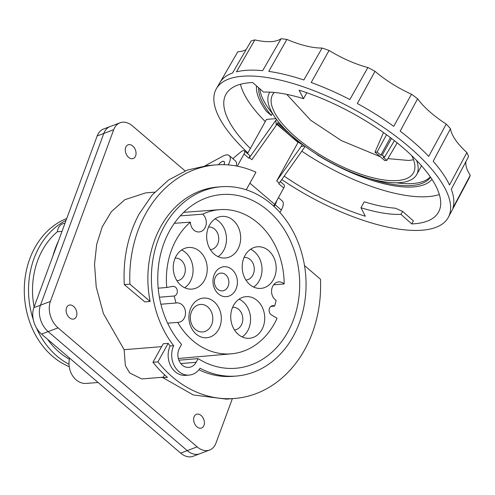 <?xml version="1.0" encoding="UTF-8"?>
<svg xmlns="http://www.w3.org/2000/svg" width="495" height="495" viewBox="0 0 495 495"><rect width="100%" height="100%" fill="white"/><g stroke="black" fill="none" stroke-linecap="round" stroke-linejoin="round"><path stroke-width="0.74" d="M58.54 240.737A94.953 77.208 85.4 0 0 52.854 256.144M69.591 358.114A19.528 15.877 85.4 0 0 86.495 383.427L98.084 382.486M97.181 135.958L113.708 129.709A19.528 13.47 -110.7 0 1 120.05 122.779L110.138 126.528A19.528 13.47 69.3 0 0 103.795 133.458L40.46 305.18L103.795 133.458A19.528 13.47 -110.7 0 1 110.138 126.528L103.523 129.028A19.528 13.47 69.3 0 0 97.181 135.958L33.852 307.68A19.528 13.47 69.3 0 0 41.531 334.106L180.632 453.104A19.528 13.47 69.3 0 0 193.106 456.272L199.714 453.773A19.528 13.47 -110.7 0 1 187.24 450.605A19.528 13.47 69.3 0 0 199.714 453.773L209.633 450.023A19.528 13.47 -110.7 0 1 197.159 446.855L58.057 327.863A19.528 13.47 -110.7 0 1 50.379 301.43L40.46 305.18A19.528 13.47 69.3 0 0 48.139 331.613L187.24 450.605L197.159 446.855M209.633 450.023A19.528 13.47 -110.7 0 0 215.975 443.093L232.359 398.661M113.708 129.709L50.379 301.43M120.05 122.779A19.528 13.47 -110.7 0 1 132.524 125.947L185.105 170.924M154.712 192.153L145.654 192.889L124.833 199.695L111.356 211.687L102.267 226.766L96.698 244.338L94.533 264.305L96.228 287.001L103.399 313.558L124.134 349.693L125.359 365.626L129.746 372.976L141.749 378.941L163.245 377.19M161.735 377.314L162.979 377.728M66.54 307.816A7.32 5.055 69.3 0 0 67.902 316.008A7.32 5.055 69.3 0 0 74.095 318.91A7.32 5.055 69.3 0 0 76.478 316.311A7.32 5.055 69.3 0 0 73.594 306.399A7.32 5.055 69.3 0 0 68.916 305.211A7.32 5.055 69.3 0 0 66.54 307.816M194.052 416.889A7.32 5.055 69.3 0 0 195.407 425.081A7.32 5.055 69.3 0 0 201.607 427.989A7.32 5.055 69.3 0 0 203.983 425.391A7.32 5.055 69.3 0 0 201.106 415.478A7.32 5.055 69.3 0 0 196.428 414.29A7.32 5.055 69.3 0 0 194.052 416.889M125.699 147.411A7.32 5.055 69.3 0 0 127.054 155.609A7.32 5.055 69.3 0 0 133.254 158.511A7.32 5.055 69.3 0 0 135.63 155.913A7.32 5.055 69.3 0 0 132.753 146A7.32 5.055 69.3 0 0 128.075 144.812A7.32 5.055 69.3 0 0 125.699 147.411M204.992 165.825L222.979 156.123A12.814 5.773 130.5 0 1 229.216 155.572A12.814 5.773 130.5 0 1 228.325 164.711L228.214 164.909M236.208 165.961A12.814 5.773 -49.5 0 0 235.428 160.887L229.216 155.572M124.134 349.693L161.618 346.649M168.164 343.369L163.208 343.778L152.955 362.272L157.911 361.87L168.164 343.369A94.953 77.208 85.4 0 0 170.107 345.956L173.646 345.671A94.953 77.208 -94.6 0 1 155.993 246.207A94.953 77.208 -94.6 0 1 221.042 186.763A94.953 77.208 -94.6 0 1 271.52 204.212A94.953 77.208 -94.6 0 1 303.788 307.346A94.953 77.208 -94.6 0 1 236.418 376.045A94.953 77.208 -94.6 0 1 200.048 368.255A19.528 15.877 -94.6 0 1 189.17 375.086A19.528 15.877 -94.6 0 1 174.327 365.83A19.528 15.877 -94.6 0 1 173.646 345.671M198.928 369.765A94.953 77.208 85.4 0 0 232.879 376.33L236.418 376.045M221.042 186.763L217.503 187.054A94.953 77.208 85.4 0 0 150.14 301.455L129.907 284.149A117.16 95.263 -94.6 0 1 145.703 213.698A117.16 95.263 -94.6 0 1 215.702 164.915A117.16 95.263 -94.6 0 1 255.958 172.241L246.225 189.795M215.702 164.915L207.479 165.584L187.32 170.063L168.554 180.025L152.163 194.993L138.984 214.242C127.84 235.36 122.933 258.817 124.276 284.606L144.825 301.888L150.14 301.455M304.505 265.574L320.475 279.236A117.16 95.263 -94.6 0 1 304.679 349.687A117.16 95.263 -94.6 0 1 234.679 398.469L226.475 399.137L193.316 394.961L162.954 377.71L164.569 374.808M234.679 398.469A117.16 95.263 -94.6 0 1 157.911 361.87M152.955 362.272A117.16 95.263 85.4 0 0 167.434 377.351L162.954 377.71M170.107 345.956A19.528 15.877 85.4 0 0 170.787 366.114A19.528 15.877 85.4 0 0 185.631 375.377L189.17 375.086M196.094 362.309L198.13 358.634A87.139 70.853 85.4 0 0 235.787 368.261A87.139 70.853 85.4 0 0 297.613 305.211A87.139 70.853 85.4 0 0 267.999 210.561A87.139 70.853 85.4 0 0 221.673 194.554A87.139 70.853 85.4 0 0 161.222 251.782A87.139 70.853 85.4 0 0 181.566 344.471L179.53 348.146A12.202 9.925 85.4 0 0 179.295 361.158A12.202 9.925 85.4 0 0 188.799 367.389A12.202 9.925 85.4 0 0 196.094 362.309L180.786 363.553M198.13 358.634L178.874 360.199M223.963 164.687A4.944 2.228 -49.5 0 0 224.099 161.556A4.944 2.228 -49.5 0 0 218.524 164.736M276.81 200.555A12.814 5.773 130.5 0 1 275.102 204.726L274.112 206.52M279.953 212.497L281.315 210.041A12.814 5.773 -49.5 0 0 282.212 200.908L278.413 197.66M124.276 284.606L129.907 284.149M416.586 160.442A84.212 31.049 29 0 1 416.672 174.605A84.212 31.049 29 0 1 400.152 182.649A84.212 31.049 29 0 1 310.012 149.855A84.212 31.049 29 0 1 269.367 92.955A84.212 31.049 29 0 1 269.868 92.132M274.242 92.454A80.549 29.7 -151 0 0 272.572 94.731A80.549 29.7 -151 0 0 311.448 149.156A80.549 29.7 -151 0 0 397.671 180.526A80.549 29.7 -151 0 0 413.474 172.829A80.549 29.7 -151 0 0 411.791 155.678M382.759 158.852L374.975 152.188L377.097 152.014L380.822 155.201L382.239 155.083L384.572 157.076L383.155 157.193L386.88 160.38L384.757 160.553L382.759 158.852M390.413 137.604L380.822 155.201M386.521 134.727L377.097 152.014M391.508 138.439L382.239 155.083M384.572 157.076L394.41 140.679M265.271 121.566A120.217 44.321 29 0 1 240.446 84.28M439.356 194.541A120.217 44.321 29 0 1 419.766 196.787A120.217 44.321 29 0 1 363.54 183.546A120.217 44.321 29 0 1 301.808 151.179M247.525 153.58L266.465 119.406L275.938 118.633M416.672 174.605L420.521 167.663A84.212 31.049 -151 0 0 421.406 165.633M430.31 176.857A97.639 35.999 29 0 1 413.108 183.496A97.639 35.999 29 0 1 396.563 182.81M258.637 87.764A97.639 35.999 -151 0 0 271.272 115.496L272.374 113.51A97.639 35.999 29 0 1 259.819 88.809M275.672 120.551A97.639 35.999 -151 0 0 275.82 120.712L276.389 119.252M275.635 120.557L248.966 158.301A4.492 2.023 -49.5 0 0 249.282 155.09L244.313 150.839A4.492 2.023 130.5 0 1 244.004 154.038L237.278 166.165M302.346 144.33L301.164 146.458L304.604 146.013M275.82 120.712L276.321 125.21L277.707 122.717A97.639 35.999 -151 0 0 291.518 135.432M280.238 181.572L284.056 184.839A4.492 2.023 -49.5 0 1 283.746 188.038L278.772 183.794L305.174 146.433M232.805 158.641L240.985 151.817A4.492 2.023 130.5 0 1 244.313 150.839M273.642 206.087A12.814 5.773 -49.5 0 0 274.688 204.373L283.746 188.038M276.321 125.21L251.85 159.699L249.362 157.577M276.829 124.294L298.04 142.436L276.686 180.947L279.174 183.076M277.144 123.731A100.077 36.896 29 0 0 301.102 144.082L301.931 144.014M301.164 146.458L276.686 180.947M298.04 142.436L298.788 142.374M397.176 142.876L386.88 160.38M383.47 132.536L374.975 152.188M368.911 178.336A97.639 35.999 -151 0 0 412.013 185.483A97.639 35.999 -151 0 0 430.532 177.179M431.962 179.32A100.077 36.896 29 0 1 413.665 186.9A100.077 36.896 29 0 1 317.45 154.997L316.243 153.97M271.272 115.496L266.459 111.381A100.077 36.896 29 0 1 256.528 85.895M413.56 159.749L408.783 160.473L387.913 158.623M380.302 156.748L341.408 140.617L310.65 120.229L286.747 94.359M284.13 176.09A121.516 44.804 -151 0 0 336.903 205.512A121.516 44.804 -151 0 0 365.366 216.247L360.966 207.745A105.082 38.746 -151 0 0 400.95 214.366L411.766 223.926A121.516 44.804 -151 0 0 438.669 211.866A121.516 44.804 -151 0 0 327.579 100.943A121.516 44.804 -151 0 0 299.116 90.201L303.522 98.703A105.082 38.746 -151 0 0 263.532 92.089L252.716 82.529A121.516 44.804 -151 0 0 226.11 94.044A121.516 44.804 -151 0 0 250.346 148.488M411.766 223.926L413.375 220.912L402.602 211.384L400.95 214.366M247.902 152.899A132.629 48.9 29 0 1 216.408 88.63A132.629 48.9 29 0 1 327.158 96.16A132.629 48.9 29 0 1 448.402 217.231L451.595 211.217A132.505 48.856 -151 0 0 451.799 210.808L469.155 178.07A131.806 48.597 -151 0 0 470.25 175.286A61.021 22.498 29 0 1 465.838 164.352A61.021 22.498 29 0 1 465.913 161.605M470.25 175.286L452.956 207.881A132.505 48.856 -151 0 0 451.292 189.226L468.579 156.562A131.806 48.597 -151 0 0 466.878 152.553A61.021 22.498 29 0 1 450.487 128.725A131.806 48.597 -151 0 0 446.243 124.09A61.021 22.498 29 0 1 417.619 98.783A131.806 48.597 -151 0 0 411.481 94.229A61.021 22.498 29 0 1 374.993 71.299A131.806 48.597 -151 0 0 367.89 67.524A61.021 22.498 29 0 1 329.082 50.459A131.806 48.597 -151 0 0 322.103 48.034A61.021 22.498 29 0 1 286.89 39.427A131.806 48.597 -151 0 0 281.092 38.728A61.021 22.498 29 0 1 254.832 39.897A131.806 48.597 -151 0 0 251.101 41.023L232.545 73.006A132.505 48.856 -151 0 0 219.817 82.739L216.408 88.63M246.095 49.655A61.021 22.498 29 0 1 237.792 51.783L220.417 81.774M448.402 217.231A132.629 48.9 29 0 1 337.33 210.295A132.629 48.9 29 0 1 281.692 179.524M367.89 67.524L349.866 99.538A132.505 48.856 -151 0 0 330.462 90.263A132.505 48.856 -151 0 0 311.188 82.523L329.082 50.459M322.103 48.034L303.843 79.973A132.505 48.856 -151 0 0 268.748 71.398L286.89 39.427M281.092 38.728L262.647 70.661A132.505 48.856 -151 0 0 236.474 71.825L254.832 39.897M466.878 152.553L449.503 185A132.505 48.856 -151 0 0 433.162 161.252L450.487 128.725M446.243 124.09L428.695 156.377A132.505 48.856 -151 0 0 400.17 131.15L417.619 98.783M411.481 94.229L393.711 126.361A132.505 48.856 -151 0 0 357.341 103.505L374.993 71.299M402.602 211.384L395.357 208.209A105.082 38.746 29 0 1 364.264 201.793L360.966 207.745M303.522 98.703L306.813 92.744M218.561 164.736A4.882 2.197 130.5 0 1 224.062 161.605A4.882 2.197 130.5 0 1 223.926 164.687M58.057 327.863L48.139 331.613L187.24 450.605L180.632 453.104M41.531 334.106L48.139 331.613A19.528 13.47 -110.7 0 1 40.46 305.18L33.852 307.68M66.732 218.518A78.111 63.509 85.4 0 0 34.91 247.593A78.111 63.509 85.4 0 0 69.251 366.708M33.338 319.888A78.111 63.509 -94.6 0 1 39.154 247.246A78.111 63.509 -94.6 0 1 66.039 220.393M69.028 364.271A78.111 63.509 -94.6 0 1 36.339 327.709M64.963 223.325L64.517 223.363A9.764 7.939 85.4 0 0 58.682 227.428A9.764 7.939 85.4 0 0 57.395 231.734A73.229 59.542 85.4 0 0 42.471 250.08A73.229 59.542 85.4 0 0 34.105 306.993M47.52 339.23A73.229 59.542 85.4 0 0 69.368 359.203M61.98 231.4L57.395 231.734M158.202 288.183L166.753 287.484A72.313 58.794 -94.6 0 1 176.214 239.797A72.313 58.794 -94.6 0 1 190.402 222.15L174.308 223.319M190.402 222.15A9.764 7.939 85.4 0 0 193.947 230.144A9.764 7.939 85.4 0 0 199.138 231.938A9.764 7.939 85.4 0 0 206.069 224.872A9.764 7.939 85.4 0 0 202.746 214.267A9.764 7.939 85.4 0 0 202.647 214.18A72.313 58.794 -94.6 0 1 219.743 209.663A72.313 58.794 -94.6 0 1 284.167 283.932A9.764 7.939 85.4 0 0 283.901 283.691A9.764 7.939 85.4 0 0 278.71 281.896A9.764 7.939 85.4 0 0 271.823 288.771A9.764 7.939 85.4 0 0 274.83 299.327A9.764 7.939 85.4 0 0 275.102 299.568A9.764 7.939 85.4 0 0 276.123 300.31A64.684 52.594 -94.6 0 1 274.614 306.102A4.882 3.972 85.4 0 0 272.702 305.675A4.882 3.972 85.4 0 0 269.237 309.208A4.882 3.972 85.4 0 0 270.895 314.511A4.882 3.972 85.4 0 0 271.303 314.82L277.058 318.285A72.313 58.794 -94.6 0 1 274.329 323.73A72.313 58.794 -94.6 0 1 231.456 353.807A72.313 58.794 -94.6 0 1 177.711 322.381A9.764 7.939 85.4 0 0 178.355 322.363A9.764 7.939 85.4 0 0 185.279 315.296A9.764 7.939 85.4 0 0 181.962 304.691A9.764 7.939 85.4 0 0 177.414 302.878A9.764 7.939 85.4 0 0 176.771 302.903A9.764 7.939 85.4 0 0 176.065 302.996A64.684 52.594 -94.6 0 1 174.24 296.01A4.882 3.972 85.4 0 0 177.284 292.273A4.882 3.972 85.4 0 0 175.577 287.249A4.882 3.972 85.4 0 0 172.978 286.351A4.882 3.972 85.4 0 0 172.656 286.395L166.753 287.484M199.652 251.324A20.877 16.972 85.4 0 0 188.552 247.488A20.877 16.972 85.4 0 0 173.745 262.591A20.877 16.972 85.4 0 0 180.836 285.269A20.877 16.972 85.4 0 0 191.936 289.105A20.877 16.972 85.4 0 0 206.749 274.001A20.877 16.972 85.4 0 0 199.652 251.324M233.077 220.226A20.877 16.972 85.4 0 0 221.977 216.389A20.877 16.972 85.4 0 0 207.164 231.493A20.877 16.972 85.4 0 0 214.261 254.17A20.877 16.972 85.4 0 0 225.361 258.006A20.877 16.972 85.4 0 0 240.168 242.903A20.877 16.972 85.4 0 0 233.077 220.226M268.606 250.619A20.877 16.972 85.4 0 0 257.505 246.782A20.877 16.972 85.4 0 0 242.692 261.886A20.877 16.972 85.4 0 0 249.789 284.563A20.877 16.972 85.4 0 0 260.884 288.399A20.877 16.972 85.4 0 0 275.696 273.29A20.877 16.972 85.4 0 0 268.606 250.619M214.081 301.733A19.893 16.174 85.4 0 0 191.621 306.362A19.893 16.174 85.4 0 0 196.15 334.082A19.893 16.174 85.4 0 0 218.611 329.453A19.893 16.174 85.4 0 0 214.081 301.733M231.957 269.49A15.011 12.208 85.4 0 0 215.009 272.98A15.011 12.208 85.4 0 0 218.425 293.9A15.011 12.208 85.4 0 0 235.373 290.404A15.011 12.208 85.4 0 0 231.957 269.49M257.14 300.502A20.877 16.972 85.4 0 0 246.04 296.666A20.877 16.972 85.4 0 0 231.227 311.77A20.877 16.972 85.4 0 0 238.324 334.441A20.877 16.972 85.4 0 0 249.418 338.277A20.877 16.972 85.4 0 0 264.231 323.173A20.877 16.972 85.4 0 0 257.14 300.502M180.242 215.882L202.647 214.18M284.167 283.932L273.599 284.848M177.711 322.381L167.65 323.192M160.906 304.227L176.065 302.996M159.415 297.217L174.24 296.01M270.883 306.405L274.614 306.102M181.628 249.975A20.877 16.972 -94.6 0 1 185.489 252.475A20.877 16.972 -94.6 0 1 184.697 287.768M176.963 280.764A11.348 9.232 85.4 0 0 177 280.758A11.348 9.232 85.4 0 0 185.056 272.547A11.348 9.232 85.4 0 0 181.195 260.221A11.348 9.232 85.4 0 0 175.162 258.136A11.348 9.232 85.4 0 0 175.125 258.136M215.053 218.877A20.877 16.972 -94.6 0 1 218.914 221.376A20.877 16.972 -94.6 0 1 218.122 256.67M210.387 249.666A11.348 9.232 85.4 0 0 210.424 249.659A11.348 9.232 85.4 0 0 218.481 241.449A11.348 9.232 85.4 0 0 214.62 229.123A11.348 9.232 85.4 0 0 208.587 227.038A11.348 9.232 85.4 0 0 208.55 227.038M250.581 249.27A20.877 16.972 -94.6 0 1 254.442 251.769A20.877 16.972 -94.6 0 1 253.65 287.063M245.916 280.052A11.348 9.232 85.4 0 0 245.953 280.052A11.348 9.232 85.4 0 0 254.003 271.842A11.348 9.232 85.4 0 0 250.148 259.51A11.348 9.232 85.4 0 0 244.115 257.425A11.348 9.232 85.4 0 0 244.078 257.431M207.789 306.987A13.792 11.212 85.4 0 0 200.456 304.45A13.792 11.212 85.4 0 0 190.674 314.43A13.792 11.212 85.4 0 0 195.358 329.41A13.792 11.212 85.4 0 0 202.69 331.941A13.792 11.212 85.4 0 0 212.479 321.967A13.792 11.212 85.4 0 0 207.789 306.987M225.664 274.737A8.91 7.246 85.4 0 0 220.931 273.098A8.91 7.246 85.4 0 0 214.607 279.545A8.91 7.246 85.4 0 0 217.633 289.222A8.91 7.246 85.4 0 0 222.373 290.862A8.91 7.246 85.4 0 0 228.69 284.415A8.91 7.246 85.4 0 0 225.664 274.737M239.116 299.147A20.877 16.972 -94.6 0 1 242.977 301.653A20.877 16.972 -94.6 0 1 242.185 336.946M234.451 329.936A11.348 9.232 85.4 0 0 234.488 329.936A11.348 9.232 85.4 0 0 242.538 321.725A11.348 9.232 85.4 0 0 238.683 309.394A11.348 9.232 85.4 0 0 232.65 307.308A11.348 9.232 85.4 0 0 232.613 307.315M281.315 210.041L275.102 204.726M249.901 183.169L274.688 204.373M244.004 154.038L248.966 158.301M269.825 92.132L269.367 92.955M219.743 209.663L183.657 212.349M231.456 353.807L178.33 358.491"/></g></svg>
